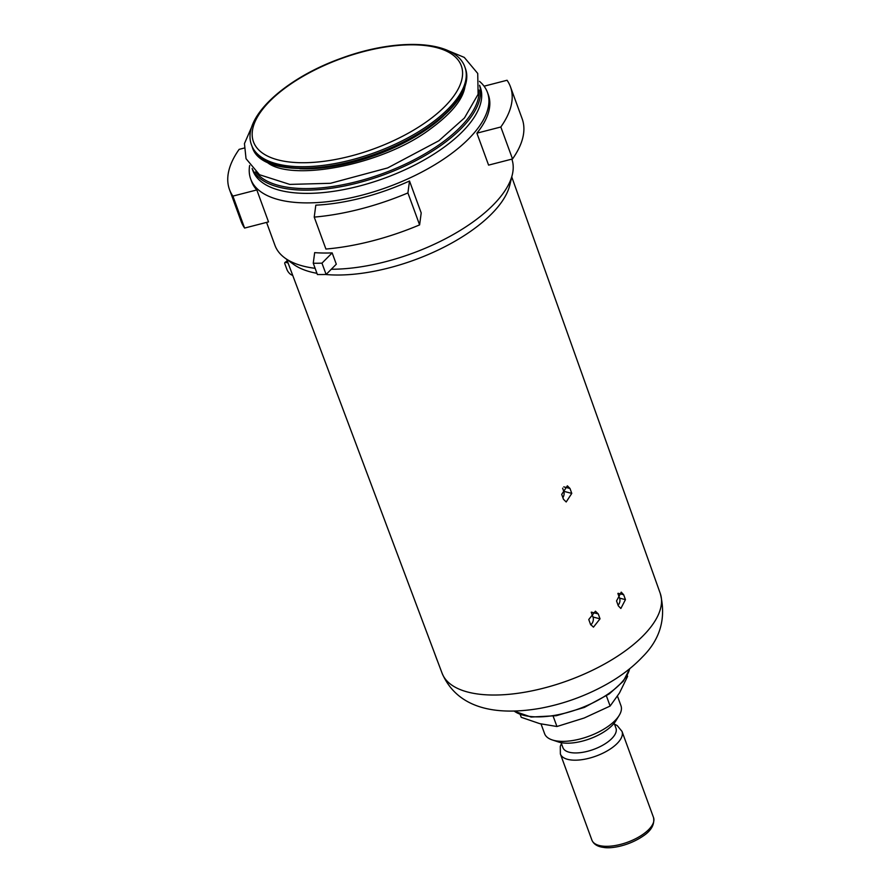 <?xml version="1.0" encoding="UTF-8"?>
<svg xmlns="http://www.w3.org/2000/svg" width="892" height="892" viewBox="0 0 892 892"><rect width="100%" height="100%" fill="white"/><g stroke="black" fill="none" stroke-linecap="round" stroke-linejoin="round"><path stroke-width="1.34" d="M511.863 159.122A126.051 54.657 159.9 0 1 512.309 174.698L509.811 185.079A119.896 51.992 159.9 0 1 439.656 249.314A119.896 51.992 159.9 0 1 325.513 274.48M316.95 273.32A119.896 51.992 159.9 0 1 293.446 264.255L284.827 257.944A126.051 54.657 159.9 0 1 274.981 245.411L266.563 222.398M618.312 605.846L616.539 600.94L621.233 592.132L623.675 594.741L625.448 599.647L620.854 608.478L618.312 605.846M590.537 624.422L588.765 619.516L595.421 611.21L598.253 613.919L600.026 618.825L593.459 627.154L590.537 624.422M563.465 499.286L561.692 494.38L567.368 485.828L569.999 488.482L571.772 493.387L566.197 501.973L563.465 499.286M617.888 593.503L619.583 598.131A5.809 4.427 -75.5 0 1 618.089 605.233M591.229 612.224L592.979 617.008A5.809 4.427 -75.5 0 1 590.694 624.824M562.596 488.192L563.744 491.314A5.809 4.427 -75.5 0 1 562.863 497.636M464.821 87.516A110.084 47.733 159.9 0 1 464.018 90.705C460.473 102.379 449.289 115.124 430.435 128.916C382.423 165.288 291.807 181.868 267.511 162.623A110.084 47.733 159.9 0 1 264.835 160.705M321.967 263.151A145.229 62.975 -20.1 0 1 313.259 263.229L314.664 252.637A126.051 54.657 -20.1 0 0 332.17 252.893L321.967 263.151L326.115 274.457L336.306 264.199L332.17 252.893M313.259 263.229L317.396 274.535A145.229 62.975 -20.1 0 0 326.115 274.457M512.309 174.698A126.051 54.657 159.9 0 1 331.278 269.25M315.121 268.314A126.051 54.657 159.9 0 1 284.827 257.944M479.595 85.275L480.297 87.226A121.122 52.517 159.9 0 1 442.41 148.418A121.122 52.517 159.9 0 1 327.375 192.137A121.122 52.517 159.9 0 1 252.815 170.472L252.113 168.521M479.495 81.362A126.051 54.657 159.9 0 1 487.456 92.411A126.051 54.657 159.9 0 1 448.018 156.1A126.051 54.657 159.9 0 1 328.289 201.603A126.051 54.657 159.9 0 1 250.697 179.047A126.051 54.657 159.9 0 1 249.649 165.477M250.697 179.047L251.6 181.5A126.051 54.657 -20.1 0 0 256.829 189.94L268.514 221.896L244.598 228.062A149.577 64.86 -20.1 0 1 241.197 221.539L229.5 189.595A149.577 64.86 -20.1 0 0 232.901 196.106L244.598 228.062M314.229 217.102L315.813 205.16A126.051 54.657 -20.1 0 0 409.506 180.998L421.202 212.943L419.608 224.884A149.577 64.86 -20.1 0 1 325.915 249.046L314.229 217.102A149.577 64.86 -20.1 0 0 407.912 192.928L419.608 224.884M487.456 92.411L488.359 94.864A126.051 54.657 -20.1 0 1 476.897 133.164L488.593 165.12L512.521 158.954A149.577 64.86 -20.1 0 0 522.143 118.725L510.447 86.78A149.577 64.86 -20.1 0 0 507.057 80.258L484.077 86.189M476.897 133.164L500.825 126.999A149.577 64.86 -20.1 0 0 510.447 86.78M500.825 126.999L512.521 158.954M244.152 148.072L239.134 149.365A149.577 64.86 -20.1 0 0 229.5 189.595M232.901 196.106L256.829 189.94M407.912 192.928L409.506 180.998M617.487 696.195L620.966 705.728A40.664 17.628 159.9 0 1 619.171 715.429L615.77 720.948A34.855 15.108 159.9 0 1 606.415 730.258A34.855 15.108 159.9 0 1 558.392 741.954L552.226 739.925A40.664 17.628 159.9 0 1 544.599 733.681L541.043 723.969M619.171 715.429A40.664 17.628 159.9 0 1 608.255 726.278A40.664 17.628 159.9 0 1 552.226 739.925M520.237 714.581L521.229 717.302L539.716 723.635L556.942 726.512L584.16 718.015L610.117 706.051L606.404 695.883M614.153 723.222L615.971 728.184A28.254 12.254 159.9 0 1 607.14 742.456A28.254 12.254 159.9 0 1 580.302 752.658A28.254 12.254 159.9 0 1 562.908 747.607L561.09 742.646M610.117 706.051L619.494 692.939L627.6 676.37L627.243 675.422M556.942 726.512L553.174 716.231M288.071 262.984L285.63 262.36A2.319 1.115 -125.4 0 0 285.005 262.426A2.319 1.115 -125.4 0 0 284.894 263.943L286.867 269.351A5.809 2.788 -125.4 0 0 292.308 275.204L292.699 275.316M434.003 651.695L436.968 659.79A11.618 5.04 -20.1 0 0 437.236 660.314M511.763 176.939L660.247 593.392A116.15 50.365 159.9 0 1 568.416 680.44A116.15 50.365 159.9 0 1 442.086 673.226L286.689 259.304M623.675 594.741L618.078 593.292M625.448 599.647L619.583 598.131M600.026 618.825L592.979 617.008M598.253 613.919L591.363 612.135M571.772 493.387L563.744 491.314M569.999 488.482L563.755 486.865M443.268 116.216A110.084 47.733 159.9 0 1 428.673 127.98A110.084 47.733 159.9 0 1 299.812 168.711M479.071 90.081A119.996 52.037 159.9 0 1 440.169 144.036A119.996 52.037 159.9 0 1 255.591 171.855M479.584 85.409A121.122 52.517 159.9 0 1 441.239 145.206A121.122 52.517 159.9 0 1 327.721 188.736A121.122 52.517 159.9 0 1 252.191 168.621M629.618 668.799A63.901 27.708 159.9 0 1 609.314 693.162A63.901 27.708 159.9 0 1 514.149 711.058M426.688 121.658A110.664 47.99 159.9 0 1 254.164 143.489A110.664 47.99 159.9 0 1 391.298 46.172A110.664 47.99 159.9 0 1 426.688 121.658M429.409 124.59A113.563 49.25 159.9 0 1 321.544 165.577A113.563 49.25 159.9 0 1 251.633 145.262C240.873 118.301 284.749 78.295 341.681 58.125C397.72 37.442 455.823 39.984 464.933 67.201A113.563 49.25 159.9 0 1 429.409 124.59M464.933 67.201L465.468 68.684A113.563 49.25 159.9 0 1 429.944 126.062A113.563 49.25 159.9 0 1 322.079 167.06A113.563 49.25 159.9 0 1 252.18 146.734L251.633 145.262M643.277 834.132A32.826 14.227 159.9 0 1 612.102 845.984A32.826 14.227 159.9 0 1 591.898 840.108C593.682 844.233 597.562 846.664 603.549 847.4C611.288 848.928 628.815 845.828 643.132 836.038C651.249 830.686 654.717 824.52 653.535 817.551A32.826 14.227 159.9 0 1 643.277 834.132M653.535 817.551L622.014 731.418A32.826 14.227 159.9 0 1 611.756 747.998A32.826 14.227 159.9 0 1 580.581 759.85A32.826 14.227 159.9 0 1 560.377 753.974L560.288 746.37L561.447 743.605M285.63 262.36L287.369 261.122M254.688 120.041L244.453 143.59L246.036 158.687L259.483 174.72L289.766 184.41L330.486 183.295L387.641 167.93L438.842 140.769L464.453 117.956L478.112 94.262L477.733 73.445L464.286 57.4L446.301 49.907M660.247 593.392C666.413 617.989 660.392 639.252 642.218 657.181C632.395 667.506 620.353 676.638 606.081 684.588C585.297 696.106 563.287 704.022 540.05 708.348C494.681 716.164 457.094 708.014 442.086 673.226M513.926 711.058L531.119 717.057L556.363 715.696L584.405 707.389L609.258 693.92L623.285 681.232L629.797 668.666M252.18 146.734C261.869 183.975 371.027 170.807 429.888 126.82C458.633 105.825 470.485 86.446 465.468 68.684M591.898 840.108L560.377 753.974M614.51 724.181L617.219 725.575L622.014 731.418M287.257 260.821L285.005 262.426"/></g></svg>
